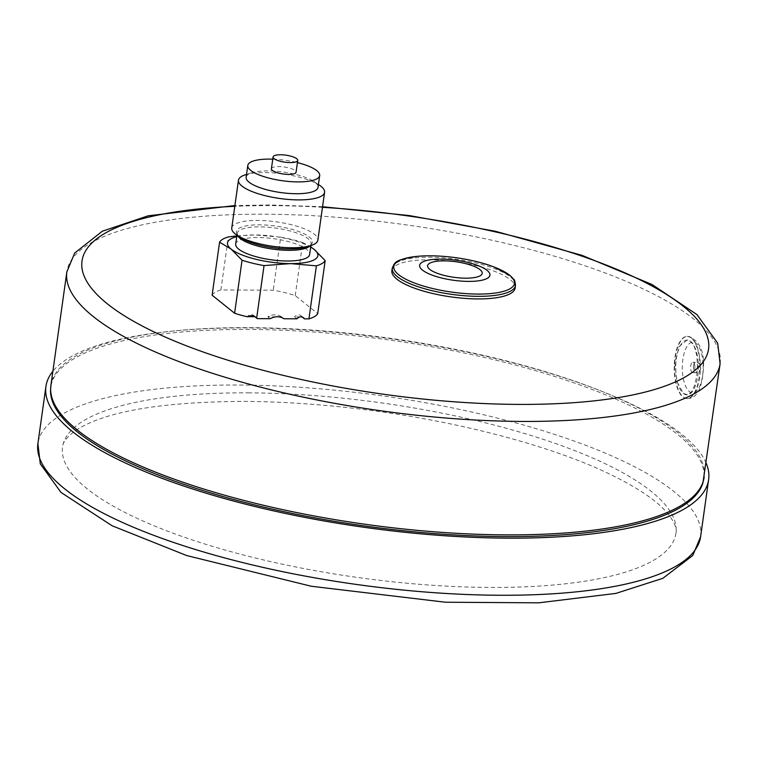 <?xml version="1.0" encoding="UTF-8"?>
<svg xmlns="http://www.w3.org/2000/svg" width="758" height="758" viewBox="0 0 758 758"><rect width="100%" height="100%" fill="white"/><g stroke="black" fill="none" stroke-linecap="round" stroke-linejoin="round"><path stroke-width="0.57" stroke-dasharray="3.79 2.84" d="M391.877 270.71A62.232 17.699 -172 0 1 476.128 265.67A62.232 17.699 -172 0 1 515.137 288.031M212.117 295.194A53.932 15.34 -172 0 1 220.9 289.954L273.25 290.2A53.932 15.34 -172 0 1 295.241 295.582L317.716 313.641M302.262 317.062L301.476 316.891M300.49 316.891L294.502 316.863L296.928 318.815M283.909 318.758L281.474 316.806L278.195 316.787M276.547 316.778L267.849 316.74L270.284 318.692M281.474 316.806A14.525 12.564 128.8 0 0 267.849 316.74M302.054 316.901A5.183 4.491 128.8 0 0 301.106 315.792A5.183 4.491 128.8 0 0 294.502 316.863M295.241 295.582L302.698 242.541L310.714 246.881M236.847 235.88L254.821 234.933L280.706 237.169L273.25 290.2M280.706 237.169A53.932 15.34 -172 0 1 302.698 242.541M254.735 316.531A5.183 4.491 128.8 0 0 253.883 315.574A5.183 4.491 128.8 0 0 247.269 316.645M235.691 244.076A37.341 10.621 -172 0 1 274.15 238.751A37.341 10.621 -172 0 1 309.643 254.47M231.749 228.035A43.481 12.365 -172 0 1 276.528 221.838A43.481 12.365 -172 0 1 317.858 240.144M236.733 236.686A45.641 12.981 -172 0 1 254.821 234.933A45.641 12.981 -172 0 1 310.685 247.08M220.9 289.954L228.347 236.922M245.478 174.757A43.481 12.365 -172 0 1 319.345 185.142M246.132 177.258A36.299 10.328 -172 0 1 251.978 172.72A36.299 10.328 -172 0 1 313.66 181.389A36.299 10.328 -172 0 1 318.028 187.368M272.766 159.161A36.299 10.328 -172 0 1 297.42 162.619M271.411 168.759A12.45 3.544 -172 0 1 284.231 166.987A12.45 3.544 -172 0 1 296.065 172.227M706.134 463.072A334.61 95.176 8 0 0 246.454 327.911A334.61 95.176 8 0 0 52.88 371.268M683.413 393.459L687.639 394.766L691.533 391.924L694.669 385.358L696.735 376.063L697.474 365.451L696.706 355.161L694.385 346.738L690.718 341.47L687.089 340.077L679.083 346.567L674.914 363.016L676.894 381.615L683.413 393.459A27.383 11.313 -89.7 0 0 686.938 394.842A27.383 11.313 -89.7 0 0 698.213 371.846A27.383 11.313 -89.7 0 0 690.718 341.47A27.383 11.313 -89.7 0 0 687.193 340.077A27.383 11.313 -89.7 0 0 675.918 363.082A27.383 11.313 -89.7 0 0 683.413 393.459M691.22 337.916A31.116 12.858 -89.7 0 0 687.212 336.344A31.116 12.858 -89.7 0 0 674.393 362.485A31.116 12.858 -89.7 0 0 682.911 397.002A31.116 12.858 -89.7 0 0 686.919 398.575A31.116 12.858 -89.7 0 0 699.805 362.997A31.116 12.858 -89.7 0 0 691.22 337.916M694.859 366.739A5.183 2.141 -89.7 0 0 692.755 362.305A5.183 2.141 -89.7 0 0 690.595 367.478A5.183 2.141 -89.7 0 0 692.708 372.671A5.183 2.141 -89.7 0 0 694.859 366.739M702.96 482.732A329.711 93.784 8 0 0 248.368 329.455A329.711 93.784 8 0 0 50.521 391.033M248.16 392.843A309.719 88.099 -172 0 1 675.956 533.244A309.719 88.099 -172 0 1 356.99 577.378A309.719 88.099 -172 0 1 62.554 447.04A309.719 88.099 -172 0 1 248.16 392.843M322.472 207.313A316.351 89.984 8 0 0 271.582 205.636A316.351 89.984 8 0 0 234.8 206.328M236.941 235.169L237.197 233.398C236.572 233.407 237.368 234.544 239.575 236.809L241.025 237.86A38.374 10.915 -172 0 1 239.462 236.723A38.374 10.915 -172 0 1 277.722 226.339A38.374 10.915 -172 0 1 306.232 247.023C309.994 245.469 311.633 244.389 311.15 243.792A37.341 10.621 8 0 0 275.647 228.073A37.341 10.621 8 0 0 237.197 233.398A37.341 10.621 8 0 0 237.661 235.643M310.069 245.819A37.341 10.621 8 0 0 311.15 243.792L310.894 245.564M700.61 536.711A334.61 95.176 8 0 0 238.429 385.026A334.61 95.176 8 0 0 37.9 443.572M392.246 268.124A62.232 17.699 -172 0 1 476.488 263.083A62.232 17.699 -172 0 1 515.497 285.444M703.092 363.859A25.308 10.451 -89.7 0 0 686.341 347.609A25.308 10.451 -89.7 0 0 688.766 390.995A25.308 10.451 -89.7 0 0 703.092 363.859M700.184 362.997A31.116 12.858 -89.7 0 0 687.591 336.344A31.116 12.858 -89.7 0 0 674.592 367.403A31.116 12.858 -89.7 0 0 687.298 398.575A31.116 12.858 -89.7 0 0 700.184 362.997M693.542 365.868A5.183 2.141 -89.7 0 0 695.541 372.69A5.183 2.141 -89.7 0 0 697.692 366.758A5.183 2.141 -89.7 0 0 695.588 362.315A5.183 2.141 -89.7 0 0 693.542 365.868M704.154 477.161A329.834 93.821 8 0 0 248.567 327.646A329.834 93.821 8 0 0 50.9 385.358M720.1 363.726A329.834 93.821 8 0 0 264.514 214.201A329.834 93.821 8 0 0 66.846 271.914M303.541 317.744L301.106 315.792M256.195 317.431L253.883 315.574M251.978 172.72L246.53 174.435M313.66 181.389L318.426 184.535M687.212 336.344L687.591 336.344C698.109 339.575 703.443 348.623 703.604 363.508C703.017 386.855 697.578 398.547 687.298 398.575L686.919 398.575M692.708 372.671L695.541 372.69A5.183 5.183 0 0 0 700.752 367.526A5.183 5.183 0 0 0 695.588 362.315L692.755 362.305M675.956 533.244C677.14 528.819 674.535 522.404 668.139 514.009C657.034 500.327 635.375 485.992 603.16 471.012C545.987 444.728 459.177 421.979 371.306 410.504C326.783 404.639 284.089 401.607 243.233 401.38C159.9 401.948 103.95 411.717 75.364 430.696C66.912 437.006 62.639 442.454 62.554 447.04M322.557 206.726L269.848 204.954L234.904 205.551"/><path stroke-width="1.14" d="M274.064 158.63A12.45 3.544 8 0 0 287.642 162.477A12.45 3.544 8 0 0 297.723 160.412A12.45 3.544 8 0 0 285.899 155.172A12.45 3.544 8 0 0 273.079 156.944A12.45 3.544 8 0 0 274.064 158.63M392.246 268.124A62.232 17.699 -172 0 0 451.408 294.312A62.232 17.699 -172 0 0 515.497 285.444L515.137 288.031A62.232 17.699 -172 0 1 451.038 296.899A62.232 17.699 -172 0 1 391.877 270.71L392.246 268.124C395.174 262.789 393.089 259.899 417.611 256.318A60.905 17.32 -172 0 1 476.261 261.538A60.905 17.32 -172 0 1 494.368 267.11A60.905 17.32 -172 0 1 496.462 292.863A60.905 17.32 -172 0 1 408.496 280.507A60.905 17.32 -172 0 1 417.611 256.318M310.714 246.881L314.229 249.467L325.173 260.6L317.716 313.641A53.932 15.34 -172 0 1 308.942 318.872L304.489 318.853L302.262 317.062M301.476 316.891L300.49 316.891M304.489 318.853A5.183 4.491 -51.2 0 0 303.541 317.744A5.183 4.491 -51.2 0 0 296.928 318.815L283.909 318.758A14.525 12.564 -51.2 0 0 270.284 318.692L257.256 318.635L254.83 316.683L247.686 316.645M278.195 316.787L276.547 316.778M256.195 317.431L256.697 317.877C253.655 315.461 250.576 315.101 247.459 316.797A53.932 15.34 -172 0 1 234.601 313.253L212.117 295.194L219.574 242.162A53.932 15.34 -172 0 1 228.347 236.922L236.847 235.88M325.173 260.6A53.932 15.34 -172 0 1 316.389 265.84L290.513 263.613L264.04 265.594L256.697 317.877A5.183 4.491 -51.2 0 1 257.256 318.635M308.942 318.872L316.389 265.84M310.894 245.564L309.643 254.47A37.341 10.621 -172 0 1 279.399 260.676A37.341 10.621 -172 0 1 238.666 249.117A37.341 10.621 -172 0 1 235.691 244.076L236.941 235.169M318.426 184.535L319.345 185.142A43.481 12.365 -172 0 1 324.585 192.295L317.858 240.144A43.481 12.365 -172 0 1 310.856 245.573A43.481 12.365 -172 0 1 236.979 235.188A43.481 12.365 -172 0 1 235.207 233.909A43.481 12.365 -172 0 1 231.749 228.035L238.467 180.196A43.481 12.365 -172 0 1 245.478 174.757L246.53 174.435M310.685 247.08A45.641 12.981 -172 0 1 314.229 249.467A45.641 12.981 -172 0 1 290.513 263.613A45.641 12.981 -172 0 1 231.105 249.079L219.574 242.162M264.04 265.594A53.932 15.34 -172 0 1 242.048 260.221L231.105 249.079A45.641 12.981 -172 0 1 236.733 236.686M234.601 313.253L242.048 260.221M324.585 192.295A43.481 12.365 -172 0 1 289.357 199.525A43.481 12.365 -172 0 1 241.935 186.061A43.481 12.365 -172 0 1 238.467 180.196M297.42 162.619A36.299 10.328 -172 0 1 319.686 175.543L318.028 187.368A36.299 10.328 -172 0 1 288.618 193.404A36.299 10.328 -172 0 1 249.022 182.157A36.299 10.328 -172 0 1 246.132 177.258L247.79 165.443A36.299 10.328 -172 0 1 272.766 159.161M319.686 175.543A36.299 10.328 -172 0 1 290.276 181.588A36.299 10.328 -172 0 1 250.68 170.342A36.299 10.328 -172 0 1 247.79 165.443M297.723 160.412L296.065 172.227A12.45 3.544 -172 0 1 285.984 174.293A12.45 3.544 -172 0 1 272.406 170.446A12.45 3.544 -172 0 1 271.411 168.759L273.079 156.944M52.88 371.268A334.61 95.176 8 0 0 45.925 386.466A334.61 95.176 8 0 0 364.029 527.284A334.61 95.176 8 0 0 708.635 479.596A334.61 95.176 8 0 0 706.134 463.072M704.154 477.161A329.834 93.821 8 0 1 364.475 524.166A329.834 93.821 8 0 1 50.9 385.358L50.521 391.033A329.711 93.784 8 0 0 77.022 431.643A329.711 93.784 8 0 0 430.004 533.215A329.711 93.784 8 0 0 702.96 482.732L720.1 363.726L717.693 343.203L696.915 314.561L651.975 284.477L582.106 255.37L495.325 231.256L409.481 215.585L322.557 206.726M234.8 206.328A316.351 89.984 8 0 0 215.433 356.203A316.351 89.984 8 0 0 703.253 361.727A316.351 89.984 8 0 0 322.472 207.313M310.856 245.573L306.232 247.023A38.374 10.915 -172 0 1 241.025 237.86L236.979 235.188M237.661 235.643A37.341 10.621 8 0 0 240.163 238.438A37.341 10.621 8 0 0 277.144 249.657A37.341 10.621 8 0 0 310.069 245.819M45.925 386.466L37.9 443.572A334.61 95.176 8 0 0 356.004 584.39A334.61 95.176 8 0 0 700.61 536.711L708.635 479.596M464.91 263.452A27.563 7.836 -172 0 1 480.307 275.704A27.563 7.836 -172 0 1 444.87 275.59A27.563 7.836 -172 0 1 429.483 263.348A27.563 7.836 -172 0 1 464.91 263.452M487.508 278.205A35.493 10.091 -172 0 1 441.886 278.063A35.493 10.091 -172 0 1 422.064 262.296A35.493 10.091 -172 0 1 467.686 262.439A35.493 10.091 -172 0 1 487.508 278.205M50.9 385.358L66.846 271.914A329.834 93.821 8 0 0 380.412 410.722A329.834 93.821 8 0 0 720.1 363.726M515.497 285.444C515.118 281.616 514.511 279.55 513.687 279.238L509.461 275.031L494.368 267.11M37.9 443.572L40.288 463.839L61.01 492.435L112.042 525.73L186.676 555.548L311.282 586.247L445.467 602.231L538.682 602.828L615.875 593.41L662.833 578.326L692.736 555.529L700.61 536.711M234.904 205.551L148.161 215.812L102.33 231.218L74.682 253.039L66.846 271.914"/></g></svg>
